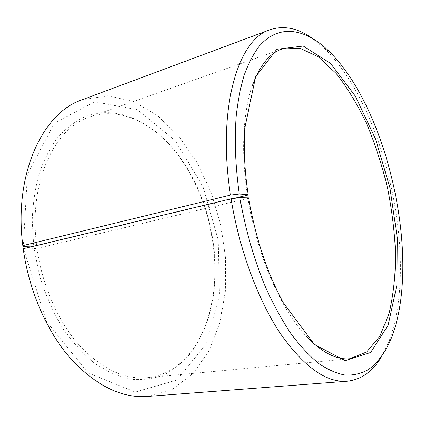 <?xml version="1.0" encoding="UTF-8"?>
<svg xmlns="http://www.w3.org/2000/svg" width="424" height="424" viewBox="0 0 424 424"><rect width="100%" height="100%" fill="white"/><g stroke="black" fill="none" stroke-linecap="round" stroke-linejoin="round"><path stroke-width="0.32" stroke-dasharray="2.12 1.59" d="M23.225 248.729L23.733 249.37L37.031 248.406L247.902 198.39C254.517 237.302 265.853 271.646 281.923 301.416C290.043 316.15 298.533 328.165 307.405 337.462M37.031 248.406C42.156 285.522 58.162 321.556 79.23 345.258C101.575 368.875 124.168 379.692 147.001 377.704C181.514 374.424 205.656 340.854 212.636 299.954C220.851 253.685 208.73 198.559 181.864 160.007C158.369 125.811 122.372 105.465 89.665 116.966C54.691 127.709 28.297 181.991 36.687 245.75L233.91 198.411M252.153 86.205C248.003 98.363 245.332 112.832 244.144 129.612C242.793 149.884 243.88 171.736 247.399 195.178M247.902 198.39L248.66 197.86M381.754 356.303L389.11 340.912C419.352 260.781 385.941 108.846 324.879 48.797L311.741 37.906M147.356 396.451L172.388 389.343L193.28 373.321L209.26 350.341L219.977 322.33L225.372 291.05L225.557 258.073L220.734 224.815L211.163 192.602L197.16 162.747L179.14 136.618L157.664 115.683L133.518 101.527L107.829 95.745L82.123 99.794M23.733 249.37L46.582 321.625L88.075 372.887L135.314 392.067L176.75 380.068L205.629 344.717L219.468 295.337L218.222 240.196L202.889 186.369L175.091 140.508L137.471 109.758L94.674 101.787L54.468 123.045L27.417 174.444L23.352 246.397M34.063 248.824L40.015 277.28C45.914 295.782 53.509 312.811 62.8 328.361C72.849 342.698 83.756 354.575 95.527 363.999L113.5 374.302L131.435 379.353C143.142 380.217 154.151 378.643 164.47 374.631C174.243 369.394 182.924 362.297 190.514 353.346C201.056 338.866 208.343 320.851 212.26 300.833C220.57 254.034 208.327 198.363 181.154 159.371C156.392 123.723 118.476 103.292 84.392 116.96C74.894 121.571 66.112 128.308 58.046 137.159C50.546 147.202 44.324 159.101 39.374 172.844C35.298 187.503 32.913 203.282 32.224 220.189L33.713 246.127M34.455 246.031L36.687 245.75M147.001 377.704L349.98 358.715M89.665 116.966L281.886 49.052M281.923 301.416L283.259 302.694M244.144 129.612L244.823 127.894M329.273 51.505L324.879 48.797M391.967 336.608L389.11 340.912M181.864 160.007L181.154 159.371M212.636 299.954L212.26 300.833"/><path stroke-width="0.64" d="M233.91 198.411L247.399 195.178L248.146 194.584L239.263 194.001L230.471 195.061L22.827 245.644L23.352 246.397L34.455 246.031M307.405 337.462C322.717 352.991 336.91 360.071 349.98 358.715L366.681 351.962L379.803 336.333L389.009 313.728C393.228 295.888 395.428 276.268 395.619 254.856C394.728 232.914 392.046 210.67 387.578 188.129C382.178 165.789 375.282 144.478 366.882 124.179C357.729 104.829 347.5 87.938 336.19 73.511L318.344 56.858L299.879 48.177L281.886 49.052C269.452 53.302 259.541 65.683 252.153 86.205M239.263 194.001C235.362 165.985 234.334 139.999 236.189 116.049C237.901 100.896 240.556 87.275 244.155 75.18C248.226 64.066 252.99 54.744 258.449 47.207C278.367 22.922 305.63 28.413 329.273 51.505C388.416 109.737 421.223 258.942 391.967 336.608C386.068 351.257 378.118 362.668 368.228 369.696C361.296 373.539 353.738 375.357 345.544 375.145C337.048 373.671 328.187 369.845 318.954 363.665C309.605 356.096 300.309 346.143 291.05 333.81C281.96 320.184 273.432 304.607 265.461 287.085C253.939 259.212 245.395 229.389 239.825 197.621L248.66 197.86C255.396 237.472 266.929 272.42 283.259 302.694L314.47 344.548L345.237 360.654L370.64 352.487L388.114 325.282L396.906 285.166L397.272 237.71L389.884 187.62L375.579 139.051L355.339 96.126L330.529 63.399L303.25 46.036L276.766 49.279L255.598 76.808L244.823 127.894C243.456 148.495 244.563 170.729 248.146 194.584M239.825 197.621L231.054 198.798C239.274 249.922 258.264 300.611 280.646 333.974C304.236 367.11 326.411 382.861 347.182 381.229C361.471 379.618 372.998 371.313 381.754 356.303M311.741 37.906C297.494 27.958 283.55 25.255 269.903 29.786C238.41 39.019 216.812 107.33 230.471 195.061M231.054 198.798L23.225 248.729C28.98 290.949 47.128 331.987 70.951 358.98C96.206 385.835 121.677 398.327 147.356 396.451L347.182 381.229M269.903 29.786L82.123 99.794C43.264 112.424 13.483 173.379 22.827 245.644"/></g></svg>
